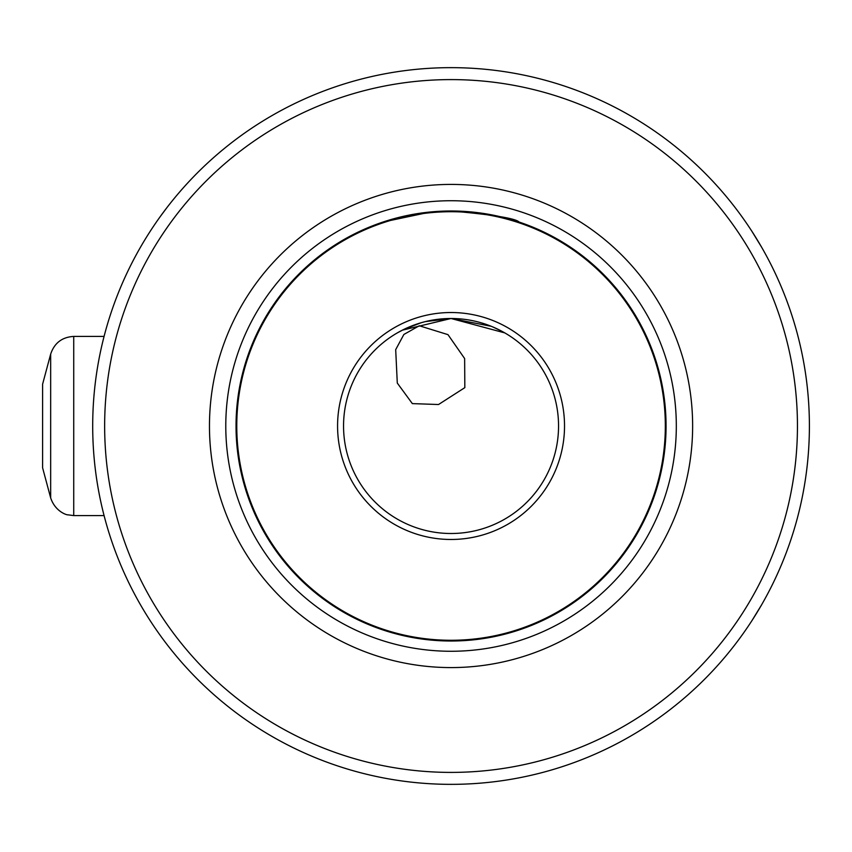 <?xml version="1.0" encoding="UTF-8"?>
<svg xmlns="http://www.w3.org/2000/svg" width="852" height="852" viewBox="0 0 852 852"><rect width="100%" height="100%" fill="white"/><g stroke="black" fill="none" stroke-linecap="round" stroke-linejoin="round"><path stroke-width="1.28" d="M451.049 79.598A346.402 346.402 0 0 0 104.647 426A346.402 346.402 0 0 0 451.049 772.402A346.402 346.402 0 0 0 797.451 426A346.402 346.402 0 0 0 451.049 79.598M451.049 784.351A358.351 358.351 0 0 1 92.698 426A358.351 358.351 0 0 1 451.049 67.649A358.351 358.351 0 0 1 809.4 426A358.351 358.351 0 0 1 451.049 784.351M209.464 426A241.585 241.585 0 0 0 451.049 667.585A241.585 241.585 0 0 0 692.633 426A241.585 241.585 0 0 0 451.049 184.415A241.585 241.585 0 0 0 209.464 426M236.036 426A215.013 215.013 0 0 0 451.049 641.013A215.013 215.013 0 0 0 666.062 426A215.013 215.013 0 0 0 451.049 210.987A215.013 215.013 0 0 0 236.036 426M433.987 211.669L449.089 210.998M430.792 211.946L383.027 222.031L394.572 218.538L425.776 212.478M337.573 426A113.476 113.476 0 0 0 451.049 539.476A113.476 113.476 0 0 0 564.525 426A113.476 113.476 0 0 0 451.049 312.524A113.476 113.476 0 0 0 337.573 426M343.548 426A107.501 107.501 0 0 0 451.049 533.501A107.501 107.501 0 0 0 558.55 426A107.501 107.501 0 0 0 451.049 318.499A107.501 107.501 0 0 0 343.548 426M425.372 321.609L451.049 318.499L402.304 330.182M397.298 332.898L403.784 329.447L421.261 322.706M665.327 426A214.278 214.278 0 0 0 451.049 211.722A214.278 214.278 0 0 0 236.771 426A214.278 214.278 0 0 0 451.049 640.278A214.278 214.278 0 0 0 665.327 426M419.28 325.762L447.982 334.644L464.638 358.554L464.83 387.639L438.524 404.519L412.347 403.614L397.288 383.059L395.69 349.65L403.869 334.474L419.28 325.762M182.381 188.867L183.872 187.195M183.063 188.09L182.53 188.697M180.869 190.582L179.165 192.563M166.598 208.048L160.346 216.451M752.06 620.437L761.624 604.782M761.624 247.218L752.06 231.563M482.69 213.33L489.921 214.534M513.287 220.199L519.07 222.031M451.049 210.987C493.052 214.725 515.726 218.41 519.07 222.031C515.641 218.389 492.967 214.715 451.049 210.987M491.189 326.273L451.049 318.499L504.799 332.898L502.265 331.481M501.583 331.108L492.531 326.817M42.6 399.151L42.6 467.812L50.662 497.877L50.662 354.123L42.6 384.188L42.6 399.151M225.78 426A225.269 225.269 0 0 0 451.049 651.269A225.269 225.269 0 0 0 676.318 426A225.269 225.269 0 0 0 451.049 200.731A225.269 225.269 0 0 0 225.78 426M104.072 336.412L73.73 336.412L73.73 515.588L67.702 514.81C67.255 515.151 55.252 511.828 50.662 497.877M73.73 515.588L104.072 515.588M73.73 336.412C62.058 337.115 54.368 343.026 50.662 354.123"/></g></svg>
